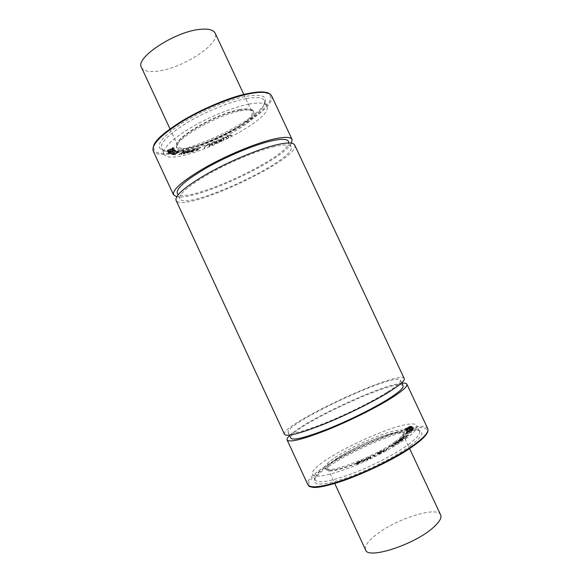 <?xml version="1.0" encoding="UTF-8"?>
<svg xmlns="http://www.w3.org/2000/svg" width="582" height="582" viewBox="0 0 582 582"><rect width="100%" height="100%" fill="white"/><g stroke="black" fill="none" stroke-linecap="round" stroke-linejoin="round"><path stroke-width="0.44" stroke-dasharray="2.91 2.18" d="M411.292 426.657L404.934 429.458L410.332 426.33L405.676 428.665L404.381 429.64L405.465 429.509L411.467 426.555M411.212 426.228L405.021 429.203M404.883 428.905L410.47 426.344M410.194 426.031L404.599 429.327M404.461 429.029L404.337 429.4L405.465 429.509M405.327 429.21L411.147 426.359M412.493 427.217L406.127 429.88L411.925 426.693L407.109 428.992L405.61 430.069L406.512 430.003L412.689 427.108M412.478 426.759L406.323 429.574M406.185 429.276L412.02 426.73M411.78 426.395L405.93 429.676M405.792 429.378L405.509 429.814L406.512 430.003M406.367 429.705L412.354 426.919M412.936 427.443L410.47 429.13L410.834 428.708L410.143 428.73L406.891 430.193L406.352 430.782L406.825 430.84L408.164 430.324L406.84 430.549L408.506 429.465L410.346 428.949L409.721 429.574L413.227 427.894L412.834 427.443M412.696 427.144L412.5 427.595M412.354 427.297L412.682 428.046M412.543 427.741L410.47 429.13M410.332 428.832L410.688 428.396L410.004 428.425L406.753 429.894L406.214 430.491L408.12 430.302M407.975 429.996L407.196 430.156M407.058 429.851L409.67 428.665L410.208 428.65L409.83 429.436M409.692 429.13L409.721 429.574M409.575 429.269L410.092 429.429M409.954 429.13L413.227 427.894M413.082 427.595L412.791 427.144M413.518 428.607L411.583 429.043L407.182 431.691L406.971 431.036L406.68 432.033L411.59 429.16L413.024 428.825L411.205 430.011L413.14 429.043L413.518 428.607L413.031 428.527M412.893 428.221L410.332 429.312L409.619 430.222M409.481 429.916L409.444 430.345M409.306 430.047L408.28 431.138M408.135 430.833L407.182 431.691M407.044 431.386L407.073 430.673L406.578 430.898L406.68 432.033M406.534 431.728L409.764 430.302M409.823 429.851L410.71 429.618M410.572 429.312L412.871 428.483L411.219 429.923M411.074 429.618L411.205 430.011M411.067 429.705L413.38 428.301M412.551 430.629L407.378 432.324L413.293 429.494L406.534 432.259L412.238 430.011L406.236 432.79L411.911 430.775L406.083 433.263L413.045 430.331M412.864 429.967L412.754 430.338M412.616 430.033L407.378 432.324M407.233 432.019L412.987 429.792M412.842 429.487L413.278 429.632M413.147 429.189L406.534 432.259M406.389 431.953L412.238 430.011M412.092 429.705L406.622 432.542M406.476 432.244L406.236 432.79M406.229 432.819L411.911 430.775M411.765 430.469L406.127 433.168M405.981 432.863L412.405 430.324M411.59 432.157L405.872 434.23L406.287 433.357L405.407 434.507L411.852 432.04M411.707 431.735L405.872 434.23M405.727 433.917L406.331 433.023M406.149 433.052L405.181 434.121L405.407 434.507M405.268 434.201L411.452 431.851M399.274 441.294L401.704 440.538L402.679 439.737L402.097 439.759L399.274 441.294L400.176 440.232L401.165 440.094M401.02 439.781L402.533 439.425L401.558 440.225L399.128 440.981M402.722 439.992L403.224 439.446L402.489 439.497L398.634 440.465L400.241 440.341L398.866 441.403L396.073 442.269L401.427 440.836L403.079 439.134L401.362 439.505L400.663 440.218M400.612 439.723L400.176 440.108M400.03 439.796L399.419 440.298M399.274 439.985L398.634 440.465M398.488 440.152L398.415 440.567M398.27 440.261L398.27 440.676M398.153 440.399L398.845 440.61M398.699 440.298L399.638 440.414M399.492 440.101L399.95 440.327M399.805 440.014L398.866 441.403M398.721 441.083L396.32 442.087M396.175 441.774L400.562 440.778L402.577 439.672M363.466 461.366L364.543 460.071L362.564 460.944L363.466 461.366L362.411 460.624L364.39 459.751L363.321 461.046M362.972 461.672L363.954 461.235L365.86 458.849L364.688 459.889L361.342 460.849L363.452 461.555M363.299 461.235L363.954 461.235M363.808 460.915L365.343 459.096M365.19 458.776L364.688 459.889M364.536 459.569L362.433 460.886M362.288 460.566L361.888 460.631M361.742 460.311L361.517 460.74M361.364 460.42L361.342 460.849M361.196 460.529L361.357 460.908M361.204 460.588L362.826 461.351M357.908 463.934L360.003 462.654L357.894 463.818L356.708 464.116L357.115 463.665L360.658 461.446L357.355 462.588L356.635 463.323L360.069 461.773L356.831 463.687L356.155 464.254L356.511 464.414L359.996 462.69M359.807 462.319L359.763 462.697M359.618 462.377L359.545 462.799M359.392 462.479L359.4 462.908M359.254 462.588L358.832 463.352M358.687 463.032L357.013 464.116M356.861 463.796L359.96 462.13M359.814 461.81L360.498 461.228L360.018 461.104L357.355 462.588M357.21 462.268L356.431 463.323M356.839 462.785L358.679 461.672L359.676 461.708M359.531 461.388L358.316 462.879M358.17 462.559L358.221 462.93M358.068 462.61L356.009 463.934L357.755 463.614M366.995 459.86L367.991 459.424L368.537 457.845L370.13 458.42L370.989 458.07L370.37 456.732L369.941 456.979L370.479 458.063L368.413 457.627L367.475 459.467L366.958 458.376L366.478 458.551L366.995 459.86L367.482 459.744M367.329 459.424L367.817 459.569M367.839 459.096L368.537 457.845M368.384 457.525L370.13 458.42M369.985 458.099L370.363 458.376M370.21 458.056L370.698 458.238M370.552 457.918L370.989 458.07M370.843 457.75L370.37 456.732M370.225 456.412L369.788 456.666L370.479 458.063M370.334 457.743L368.872 457.496M368.726 457.176L368.413 457.627M368.268 457.307L367.475 459.467M367.329 459.147L366.842 458.376M366.696 458.063L366.26 458.31L366.842 459.54M374.306 456.404L374.903 456.135L373.513 455.248L372.938 455.524L374.444 456.397M374.299 456.077L374.67 456.31M374.699 455.881L373.229 454.949L372.786 455.204L374.161 456.084M380.322 453.451L381.523 452.381L378.846 453.924L377.274 453.618L380.526 452.127L377.893 452.963L376.75 453.756L377.034 454.295L378.489 454.178L381.465 452.723M381.377 452.061L380.759 452.352L380.832 452.971M380.686 452.651L378.846 453.924M378.693 453.604L377.129 453.305L379.188 452.52M379.042 452.199L379.973 452.425M379.988 452.076L380.366 452.294M380.381 451.807L377.747 452.643L376.518 453.764L378.336 453.858L380.17 453.131M383.371 451.778L383.931 451.494L382.432 451.421L387.03 449.806L384.105 450.737L384.287 449.573L383.538 450.926L380.512 451.603L383.545 451.741M383.393 451.421L383.756 451.639M383.756 451.217L382.432 451.421M382.279 451.101L386.608 450.039M386.463 449.719L386.848 449.944M386.695 449.515L384.105 450.737M383.96 450.417L384.287 449.573M384.135 449.253L384.091 449.639M383.945 449.319L383.887 449.741M383.742 449.428L383.785 449.828M383.64 449.508L383.538 450.926M383.385 450.606L382.083 451.406M381.938 451.086L380.737 451.086L380.512 451.603M380.504 451.639L383.225 451.457M393.141 446.227L391.453 446.27L396.335 444.299L393.134 445.499L392.224 444.852L391.773 445.106L392.515 445.739L388.936 446.852L393.345 446.168M393.396 445.739L391.453 446.27M391.308 445.958L395.971 444.524M395.818 444.204L396.204 444.415M395.942 444.044L393.134 445.499M392.988 445.186L392.224 444.852M392.079 444.532L392.013 444.932M391.868 444.619L391.832 445.034M391.679 444.721L391.773 445.106M391.773 445.099L392.515 445.739M392.37 445.426L390.951 446.35M390.798 446.038L389.111 446.329L388.936 446.845M388.936 446.852L392.996 445.907M398.75 441.891L395.36 443.448L393.949 443.535L395.709 442.546L398.903 442.204L395.855 442.858L394.101 443.855L397.295 443.273L398.903 442.204M399.143 442.509L399.478 441.934L398.059 442.073L393.57 444.095L399.143 442.509M395.782 442.385L393.417 443.782L394.945 443.724L399.456 441.694L395.927 442.698M406.818 436.878L404.737 438.261L402.628 438.915L404.083 437.664L402.191 439.046L400.176 439.643L401.209 438.486L399.376 439.963L404.839 438.341L406.869 436.806M406.418 436.58L404.737 438.261M404.592 437.948L402.628 438.915M402.482 438.602L404.083 437.664M403.937 437.351L403.893 437.737M403.748 437.424L402.191 439.046M402.046 438.733L399.987 439.672L401.209 438.486M401.063 438.181L399.39 439.977M399.245 439.665L404.694 438.028L406.673 436.565M408.062 435.525L404.315 436.638L405.159 435.889L407.917 435.212M408.178 435.598L403.37 436.536L404.905 436.296L403.944 437.155L401.435 438.261L408.731 435.3M408.44 434.921L403.581 436.464M403.435 436.151L403.21 436.718M403.064 436.405L404.905 436.296M404.759 435.991L403.944 437.155M403.799 436.842L401.755 438.02M401.609 437.715L401.435 438.261M401.289 437.948L401.696 438.173M401.551 437.86L408.033 435.292M405.727 438.85C414.202 432.644 417.927 428.323 416.901 425.893C412.143 413.489 306.219 462.886 312.658 474.505C315.328 478.011 327.39 475.872 348.836 468.081C369.134 460.391 392.755 448.213 405.727 438.85M395.258 441.571C401.238 437.264 404.192 434.107 404.126 432.12C403.988 420.451 316.79 461.111 325.636 468.721C328.444 474.315 375.499 456.208 395.258 441.571M228.355 137.17L228.85 136.908L227.438 136.312L228.319 135.577L229.926 135.119L231.709 135.46L230.407 134.849L227.06 136.261L228.486 137.156M228.617 137.432L228.828 136.974M228.959 137.25L227.569 136.588L229.286 135.177M229.417 135.453L231.367 135.642M231.498 135.919L231.709 135.46M231.832 135.737L229.563 134.944M229.694 135.22L227.06 136.261M227.191 136.544L228.486 137.447M223.553 139.564L224.07 139.324L223.139 138.516L224.135 137.716L225.641 137.345L226.973 137.927L226.136 137.083L222.833 138.385L222.622 138.763L223.67 139.564M223.801 139.84L224.019 139.389M224.15 139.665L223.262 138.792L225.088 137.345M225.219 137.628L226.624 138.109M226.754 138.385L226.973 137.927M227.104 138.203L225.409 137.112M225.54 137.388L222.833 138.385M222.964 138.661L222.753 139.04L223.684 139.84M221.735 140.466L219.61 141.339L219.087 141.019L221.88 139.287L219.69 139.724L218.105 140.844L221.364 139.527L218.599 141.04L219.225 141.637L221.938 140.357M222.033 140.56L219.61 141.339M219.741 141.615L219.087 141.019M219.21 141.295L222.004 139.556L218.272 140.8M218.403 141.077L218.461 140.706M218.592 140.982L220.854 139.425M220.985 139.702L221.495 139.811L221.189 140.262L218.992 140.902M219.116 141.179L218.599 141.04M218.621 141.462L219.225 141.637M219.356 141.913L221.866 140.742M215.631 143.281L217.362 141.993L214.205 142.335L217.428 140.859L213.681 142.437L216.846 142.234L215.624 143.157L213.914 143.463L214.467 143.689L215.755 143.558L216.875 142.619M216.999 142.896L217.493 142.27L215.98 142.161M215.886 142.495L214.554 142.459M214.685 142.736L214.205 142.335M214.329 142.619L217.559 141.135L213.681 142.437M213.812 142.721L215.362 142.466M215.762 142.677L216.54 142.19M216.671 142.466L215.747 143.434L214.693 143.769L214.271 143.303M214.045 143.739L215.755 143.558M208.814 146.017L209.673 145.696L211.15 143.725L211.55 144.933L212.255 144.692L212.976 142.714L212.001 144.547L211.251 143.398L209.367 145.616L209.906 144.016L209.513 144.118L209.164 145.987M209.294 146.264L209.469 145.842M209.6 146.118L209.673 145.696M209.804 145.973L211.15 143.725M211.281 144.001L211.695 144.94M211.826 145.216L211.979 144.838M212.11 145.114L212.255 144.692M212.386 144.969L212.976 142.714M213.107 142.99L212.001 144.547M212.132 144.823L211.601 143.339M211.724 143.616L211.251 143.398M211.382 143.674L209.367 145.616M209.498 145.9L209.84 143.987M209.971 144.263L208.945 146.293M204.129 147.835L205.824 145.689L208.749 144.489L205.49 145.718L204.151 147.886M204.282 148.163L205.824 145.689M205.948 145.966L208.632 144.598M208.763 144.874L208.742 144.511M208.749 144.489L205.49 145.718M205.621 146.002L204.253 148.112M188.241 151.793L186.895 152.906L189.587 151.895L189.841 151.524L188.241 151.793L189.972 151.807M190.11 152.098L192.897 149.923L188.641 151.858L190.183 150.498L186.72 153.153L190.11 152.098L190.198 151.269L192.722 149.603L189.921 151.247L188.51 151.575L189.856 150.287L186.364 153.131L189.717 152.171L187.026 153.19L188.372 152.077M168.14 151.618L171.566 150.178L171.741 150.629L168.271 151.909M167.754 151.655L174.353 149.443L172.105 150.141L171.908 149.632L173.96 148.41L167.427 151.931M167.98 152.171L174.142 149.538M174.28 149.836L174.236 149.356M174.374 149.647L172.105 150.141M172.243 150.44L171.908 149.632M172.046 149.93L173.916 148.577M174.054 148.868L174.098 148.395M174.098 148.701L173.691 148.534M173.829 148.825L167.892 151.953M167.187 150.556L168.962 150.302L167.681 150.331L169.653 149.225L172.272 148.985L173.625 148.243L174.113 147.683L173.705 147.442L171.923 148.061L173.603 147.806L172.337 148.803L170.075 148.956L167.623 149.981L167.332 150.92L168.707 150.432M168.845 150.723L168.962 150.302M169.093 150.6L169.02 150.163M168.969 150.512L167.972 150.454M168.111 150.745L167.965 149.967M168.103 150.258L171.064 149.348M171.203 149.647L173.756 148.541L174.251 147.981L173.705 147.442M173.843 147.741L172.257 147.85M172.396 148.148L171.923 148.061M172.112 148.388L172.207 148.024M172.345 148.323L173.305 148.257M173.443 148.548L171.581 149.37L170.81 149.021M170.904 149.312L169.035 149.603L167.325 150.854M168.263 152.491L173.843 150.374L168.722 153.328L175.233 150.236L169.617 152.797L174.942 149.85L169.042 152.266L174.505 149.53L168.053 152.797M168.191 153.095L168.358 152.71M168.489 153.001L173.843 150.374M173.982 150.673L168.765 153.088M168.853 153.619L175.233 150.236M175.371 150.527L169.617 152.797M169.755 153.088L174.695 150.083M174.833 150.374L174.942 149.85M174.949 149.865L169.042 152.266M169.173 152.557L174.709 149.894L174.418 149.305M174.709 149.894L168.394 152.782M169.813 153.699L175.866 150.774L169.609 153.823M169.849 154.172L176.215 150.891L169.944 153.99M171.537 154.463L173.807 153.757L172.003 154.23L172.148 153.815L176.033 151.676L177.357 151.407L176.542 152.28L177.67 151.102L173.712 152.651L171.712 153.917L171.675 154.754L172.527 154.31M172.658 154.601L173.807 153.757M173.938 154.048L173.64 153.677M173.771 153.968L172.592 154.121M172.723 154.412L172.039 154.456L172.148 153.815M172.287 154.106L177.226 151.633M177.365 151.917L176.266 152.258M176.404 152.688L176.542 152.28M176.673 152.571L177.997 151.495L176.521 151.669L171.85 154.208L171.675 154.754M173.087 154.543L176.128 152.95L174.884 154.667L176.04 153.415L180.464 151.487L176.251 153.175L178.667 151.327L172.956 154.645M173.291 154.936L176.128 152.95M176.259 153.241L174.6 154.688M174.84 155.023L175.022 154.557M175.153 154.841L176.04 153.415M176.171 153.699L180.464 151.487M180.595 151.778L180.529 151.415M180.413 151.735L176.251 153.175M176.382 153.466L176.79 152.571M176.921 152.855L178.987 151.633L178.667 151.327M178.805 151.618L173.225 154.834M178.82 154.441L181.519 152.826L181.213 154.165L181.759 153.139L186.014 150.985L181.846 152.95L183.556 151.291L178.82 154.543M179.118 154.783L181.519 152.826M181.649 153.11L180.864 154.23M181.177 154.528L181.315 154.063M181.446 154.346L181.759 153.139M181.89 153.422L185.985 151.036M185.847 151.327L181.846 152.95M181.977 153.233L182.071 152.455M182.21 152.739L183.934 151.546L183.556 151.291M183.686 151.575L178.95 154.725M185.316 153.328L183.774 153.612L187.753 151.138L186.88 152.331L185.185 153.051L187.921 150.891L184.712 152.419L183.541 153.568L185.185 153.051M183.541 153.83L187.157 151.967L188.415 150.673L184.319 152.491L183.134 153.546L183.541 153.83M188.473 151.204L188.081 150.905L186.327 151.596L183.192 154.07L185.411 153.43L188.342 150.92M193.115 151.495L191.092 151.866L192.118 150.905L194.708 150.127L192.351 150.702L193.435 149.727L196.381 148.694L193.457 149.523L190.576 152.098L193.319 151.415M193.61 151.553L191.1 151.873M191.092 151.866L192.118 150.905M192.249 151.189L194.57 150.214M194.701 150.498L194.708 150.127M194.861 150.352L192.351 150.702M192.482 150.978L193.646 149.581M193.777 149.865L196.214 148.832M196.505 148.97L193.457 149.523M193.588 149.807L190.707 152.382L193.246 151.771M196.483 150.316L198.586 148.723L196.971 149.225L196.614 150.6L197.102 149.509L198.717 149.007L196.614 150.6M195.967 150.578L200.645 147.348L198.884 148.497L197.043 149.065L197.342 148.395L196.92 148.505L196.214 150.6M196.345 150.876L196.76 150.323M196.891 150.607L200.579 147.421M200.71 147.704L200.186 147.508M200.317 147.784L198.884 148.497M199.015 148.774L197.043 149.065M197.174 149.348L197.342 148.395M196.963 148.883L196.09 150.854M249.031 104.105C259.39 102.221 265.341 102.818 266.898 105.902C275.133 121.201 170.381 170.046 163.949 153.903C162.429 148.395 171.283 139.716 190.51 127.865C208.982 116.931 233.309 107.11 249.031 104.105M240.606 110.856C247.583 109.518 252.006 109.685 253.868 111.366C265.45 121.645 176.935 162.916 176.506 147.435C174.062 139.665 216.657 115.047 240.606 110.856M440.647 514.924C437.147 505.38 393.308 519.893 374.262 536.24C367.293 542.038 364.405 546.6 365.598 549.917M394.421 443.535C400.707 438.974 403.486 435.78 402.751 433.961C399.652 424.831 322.937 460.602 327.935 468.845C328.474 475.458 374.873 458.063 394.421 443.535L394.254 443.208M141.491 67.49C143.499 71.084 148.977 72.284 157.918 71.106C182.777 68.261 220.949 43.497 215.136 33.145M238.635 110.347C246.273 108.914 250.682 109.336 251.861 111.606C258.124 122.482 182.297 157.846 177.983 146.053C172.519 139.651 214.583 114.523 238.635 110.347M401.835 383.203C381.195 384.833 304.153 420.757 289.64 435.525M403.064 385.815C399.47 376.118 285.733 429.152 290.855 438.137M387.547 391.926C396.873 385.924 401.18 382.032 400.452 380.25C397.106 371.069 283.383 424.096 288.265 432.564C290.498 435.009 303.033 431.72 325.869 422.692C347.549 413.889 373.2 401.063 387.547 391.926M404.243 378.562C400.525 368.828 279.469 425.275 284.54 434.383M294.652 144.969C301.862 158.508 181.773 214.503 176.04 200.281M272.827 146.94C283.638 144.329 289.683 144.285 290.978 146.81C297.853 159.424 185.047 212.023 179.809 198.644C178.747 194.01 188.764 185.578 209.855 173.349C230.094 161.992 256.306 151.044 272.827 146.94M288.41 141.346C295.532 154.463 182.748 207.054 177.27 193.173M291.502 143.172C283.07 160.37 195.283 201.307 176.688 196.709M246.724 96.219C261.063 93.92 267.189 95.935 265.079 102.272C259.456 120.489 179.911 157.584 162.342 150.178C154.747 146.504 160.814 137.847 180.551 124.206C199.852 111.599 228.697 99.449 246.724 96.219M246.441 98.569C256.829 96.758 262.817 97.434 264.417 100.606L264.308 104.324C258.917 121.907 181.337 158.086 164.4 150.905L161.49 148.599C159.897 142.946 168.7 134.158 187.891 122.242C206.334 111.257 230.668 101.472 246.441 98.569M239.508 109.642C246.397 108.339 250.762 108.514 252.61 110.18C264.126 120.387 176.826 161.098 176.411 145.711C174.003 137.985 215.907 113.73 239.508 109.642M395.52 443.258C401.398 438.995 404.308 435.874 404.243 433.888C404.104 422.256 318.099 462.363 326.924 469.943C329.747 475.501 376.067 457.714 395.52 443.258M408.389 444.539C416.836 438.253 420.524 433.852 419.447 431.327L417.752 429.974C404.112 423.827 319.3 463.374 315.24 477.778L315.182 479.946C317.925 483.613 330.038 481.583 351.521 473.864C371.854 466.226 395.462 454.011 408.389 444.539M410.383 445.805C421.208 437.599 424.38 432.586 419.898 430.753C405.69 424.394 318.718 464.953 314.455 479.924C313.152 486.035 323.956 485.344 346.857 477.844C368.682 470.241 396.029 456.404 410.383 445.805M271.605 95.848C275.242 104.083 249.613 123.777 219.152 137.905C188.757 152.157 157.191 159.126 153.219 151.051M250.544 93.105L262.598 92.072L269.524 94.044L270.986 98.649C269.32 102.825 265.261 107.721 258.801 113.323C251.235 119.106 242.287 124.89 231.978 130.652C210.713 141.899 186.778 150.723 170.126 153.248C162.524 153.954 157.213 153.262 154.179 151.16L153.612 146.111M415.177 444.597L424.132 436.929L427.654 431.327C427.304 428.745 424.394 427.508 418.931 427.61C409.233 428.687 394.749 432.972 378.446 439.461C356.468 448.533 333.93 460.595 319.962 470.911C313.785 475.858 309.995 479.968 308.591 483.256L310.381 486.472M427.806 428.788C421.71 413.998 300.45 470.54 307.863 484.719M327.935 468.845L334.715 483.446M402.751 433.961L409.575 448.54M170.031 128.928L177.983 146.053M243.851 94.502L251.861 111.606M401.675 382.854L400.452 380.25M289.48 435.169L288.265 432.564M290.978 146.81L289.181 142.976M179.809 198.644L178.027 194.803M264.308 104.324L265.079 102.272M164.4 150.905L162.342 150.178M266.898 105.902L264.417 100.606M163.949 153.903L161.49 148.599M176.411 145.711L176.506 147.435M252.61 110.18L253.868 111.366M404.243 433.888L404.126 432.12M326.924 469.943L325.636 468.721M419.447 431.327L416.901 425.893M315.182 479.946L312.658 474.505M315.24 477.778L314.455 479.924M417.752 429.974L419.898 430.753"/><path stroke-width="0.87" d="M334.715 483.446L365.598 549.917C367.671 559.855 415.17 544.432 433.575 527.263C439.512 521.901 441.869 517.784 440.647 514.924L409.575 448.54M243.851 94.502L215.136 33.145C213.499 29.9 208.698 28.613 200.739 29.296C175.619 30.992 134.588 57.967 141.491 67.49L170.031 128.928M289.64 435.525C287.559 437.533 286.722 439.01 287.122 439.963C289.567 442.764 303.018 439.381 327.491 429.822C350.72 420.466 378.162 406.673 393.359 396.808C403.188 390.355 407.691 386.128 406.854 384.135C406.382 383.211 404.708 382.905 401.835 383.203M289.48 435.169L290.855 438.137C293.161 440.756 305.761 437.591 328.641 428.643C350.349 419.906 375.987 407.029 390.282 397.775C399.579 391.686 403.835 387.699 403.064 385.815L401.675 382.854M390.609 390.937C400.481 384.571 405.028 380.446 404.243 378.562L294.652 144.969C293.299 142.292 286.89 142.328 275.446 145.071C257.855 149.414 229.795 161.119 208.138 173.269C185.585 186.342 174.884 195.348 176.04 200.281L284.54 434.383C286.89 437.002 300.283 433.488 324.705 423.842C347.905 414.42 375.354 400.678 390.609 390.937M178.027 194.803L177.27 193.173C176.135 188.372 186.095 179.823 207.141 167.521C227.344 156.1 253.57 145.194 270.143 141.208C280.982 138.676 287.079 138.727 288.41 141.346L289.181 142.976M176.688 196.709L173.494 194.803C172.265 189.696 182.901 180.566 205.41 167.405C227.031 155.19 255.105 143.536 272.754 139.316C284.234 136.661 290.68 136.719 292.091 139.505L291.502 143.172M173.494 194.803L153.219 151.051C151.335 144.547 161.476 134.398 183.636 120.612C204.973 107.896 233.164 96.612 251.242 93.389C263.013 91.403 269.801 92.218 271.605 95.848L292.091 139.505M153.612 146.111C156.165 132.15 217.355 98.22 250.544 93.105M310.381 486.472C318.689 492.969 387.51 465.906 415.177 444.597M415.381 443.833C424.911 436.682 429.05 431.662 427.806 428.788C429.094 432.237 424.925 437.482 415.301 444.539C396.058 458.914 355.464 478.142 330.714 484.566C305.776 490.4 308.998 484.53 307.863 484.719C310.984 488.982 324.96 486.661 349.789 477.757C373.324 468.932 400.642 454.746 415.381 443.833M153.219 151.051C151.313 144.009 161.367 133.715 183.395 120.147C204.602 107.481 232.655 96.234 250.711 93.025C262.504 90.93 269.466 91.869 271.605 95.848M427.806 428.788L406.854 384.135M307.863 484.719L287.122 439.963"/></g></svg>
